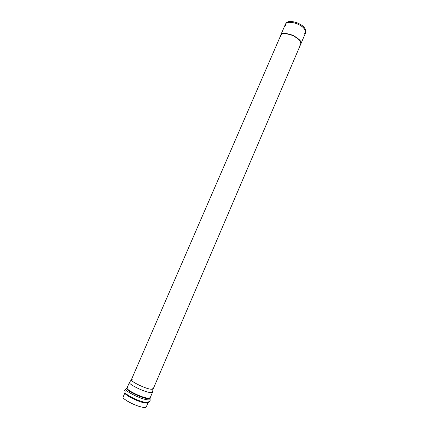 <?xml version="1.0" encoding="UTF-8"?>
<svg xmlns="http://www.w3.org/2000/svg" width="429" height="429" viewBox="0 0 429 429"><rect width="100%" height="100%" fill="white"/><g stroke="black" fill="none" stroke-linecap="round" stroke-linejoin="round"><path stroke-width="0.64" d="M300.976 43.602L305.614 32.76C305.384 29.37 303.26 26.754 299.244 24.909C296.391 23.032 287.194 20.56 285.489 24.094L280.797 34.91M300.82 43.967C300.541 40.691 298.386 38.127 294.353 36.277C291.484 34.422 282.282 31.891 280.641 35.275L281.065 34.647C281.944 33.001 285.768 33.258 292.54 35.414C299.195 39.093 301.957 41.945 300.826 43.967L300.761 44.107C302.102 42.198 299.458 39.339 292.83 35.537C285.896 33.258 281.976 32.963 281.065 34.647L131.338 379.778C130.883 381.252 140.042 385.784 143.479 387.012C147.892 388.867 151.099 389.575 153.099 389.151L300.82 43.967M145.871 406.15C147.946 408.993 139.581 406.783 135.811 405.158C131.451 403.812 119.546 397.147 123.949 396.707M285.966 24.501C285.317 19.605 296.514 21.756 299.576 24.029C303.389 25.778 305.48 28.298 305.85 31.585M305.786 31.944L305.968 30.92C305.03 27.847 302.901 25.547 299.576 24.029C296.922 22.405 289.334 20.056 286.577 22.571L285.961 23.407C288.765 20.844 296.53 23.246 299.244 24.909C302.643 26.464 304.826 28.807 305.786 31.944L304.445 33.961M285.419 25.767L285.961 23.407M152.74 388.325L153.067 389.205C150.944 389.537 147.748 388.803 143.479 387.012C140.095 385.794 131.188 381.424 131.317 379.842L132.18 379.472M131.317 379.842L129.386 382.545C129.22 384.261 138.658 388.915 142.251 390.197C146.777 392.101 150.171 392.857 152.429 392.465L153.067 389.205M149.769 397.045L150.096 397.935L152.461 392.406C150.332 392.9 146.927 392.16 142.251 390.197C138.605 388.905 128.904 384.084 129.408 382.475L127.016 387.993C126.475 389.693 136.17 394.546 139.827 395.828C144.514 397.79 147.935 398.493 150.096 397.935C147.935 398.493 144.514 397.79 139.827 395.828C136.17 394.546 126.475 389.693 127.016 387.993L127.89 387.623M126.936 388.154L126.646 388.62C127.027 390.626 136.084 395.061 139.639 396.337C143.956 398.15 147.378 398.916 149.898 398.632L150.032 398.101L149.898 398.632C147.378 398.916 143.956 398.15 139.639 396.337C136.084 395.061 127.027 390.626 126.646 388.62L126.936 388.154M126.576 388.663L125.633 389.301C126.019 391.42 135.553 396.101 139.296 397.442C143.849 399.351 147.447 400.15 150.096 399.833L149.909 398.713L150.096 399.833C147.447 400.15 143.849 399.351 139.296 397.442C135.553 396.101 126.019 391.42 125.633 389.301L126.576 388.663M125.204 391.811L125.236 391.747C122.64 392.862 133.928 398.825 138.025 400.177C141.629 401.683 149.287 403.909 148.59 401.801C149.287 403.909 141.629 401.683 138.025 400.177C133.928 398.825 122.64 392.862 125.236 391.747C124.437 390.878 124.571 390.063 125.633 389.301L127.016 387.993M148.107 402.606L146.176 407.1C143.962 407.77 140.508 407.126 135.811 405.158C132.143 403.898 122.447 398.986 123.048 397.136L124.919 392.83C124.346 394.605 134.041 399.496 137.704 400.761C142.396 402.724 145.839 403.399 148.026 402.777C145.839 403.399 142.396 402.724 137.704 400.761C134.041 399.496 124.346 394.605 124.919 392.83L124.989 392.648M300.847 43.897L300.922 43.742C302.054 41.72 299.292 38.867 292.642 35.183C285.87 33.028 282.041 32.776 281.161 34.422L280.684 35.162L281.161 34.422C282.067 32.743 285.971 33.033 292.868 35.285C299.501 39.066 302.166 41.924 300.868 43.855M280.598 36.894C279.065 31.682 291.087 33.832 294.353 36.277C297.651 37.693 303.56 42.975 299.673 45.104M148.563 401.876L148.59 401.801C149.769 401.791 150.273 401.136 150.096 399.833L150.096 397.935"/></g></svg>
